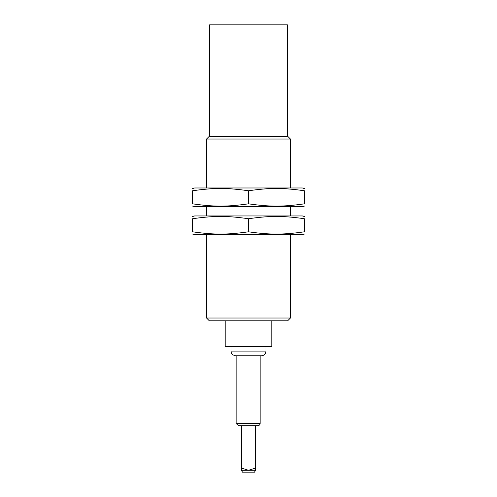 <?xml version="1.0" encoding="UTF-8"?>
<svg xmlns="http://www.w3.org/2000/svg" width="497" height="497" viewBox="0 0 497 497"><rect width="100%" height="100%" fill="white"/><g stroke="black" fill="none" stroke-linecap="round" stroke-linejoin="round"><path stroke-width="0.75" d="M192.569 190.773C192.569 187.736 192.569 187.736 192.569 190.773C192.569 187.736 192.569 187.736 192.569 190.773C213.958 187.736 227.11 187.736 248.5 190.773L248.5 203.826C227.11 206.87 213.958 206.87 192.569 203.826C192.569 206.87 192.569 206.87 192.569 203.826C192.569 206.87 192.569 206.87 192.569 203.826L192.569 190.773M248.5 190.773C269.89 187.736 283.041 187.736 304.431 190.773C304.431 187.736 304.431 187.736 304.431 190.773C304.431 187.736 304.431 187.736 304.431 190.773L304.431 203.826C304.431 206.87 304.431 206.87 304.431 203.826C304.431 206.87 304.431 206.87 304.431 203.826C283.041 206.87 269.89 206.87 248.5 203.826M192.569 206.081L194.638 206.622L302.362 206.622L304.431 206.081M304.431 188.518L302.362 187.978L194.638 187.978L192.569 188.518M206.553 187.978L206.553 139.042L290.447 139.042L290.447 187.978M192.569 218.742C192.569 215.698 192.569 215.698 192.569 218.742C192.569 215.698 192.569 215.698 192.569 218.742C213.958 215.698 227.11 215.698 248.5 218.742L248.5 231.795C227.11 234.832 213.958 234.832 192.569 231.795C192.569 234.832 192.569 234.832 192.569 231.795C192.569 234.832 192.569 234.832 192.569 231.795L192.569 218.742M248.5 218.742C269.89 215.698 283.041 215.698 304.431 218.742C304.431 215.698 304.431 215.698 304.431 218.742C304.431 215.698 304.431 215.698 304.431 218.742L304.431 231.795C304.431 234.832 304.431 234.832 304.431 231.795C304.431 234.832 304.431 234.832 304.431 231.795C283.041 234.832 269.89 234.832 248.5 231.795M192.569 234.05L194.638 234.59L302.362 234.59L304.431 234.05M304.431 216.487L302.362 215.947L194.638 215.947L192.569 216.487M239.181 425.687L257.819 425.687A2.33 2.33 0 0 0 260.155 423.351L236.845 423.351C236.398 423.953 237.175 424.736 239.181 425.687M231.024 351.112L265.976 351.112A4.659 4.659 0 0 1 261.316 355.771L235.684 355.771C231.055 354.858 231.161 352.404 231.024 351.112L231.024 346.446M225.197 320.813L271.803 320.813L271.803 346.446L225.197 346.446L225.197 320.813L209.349 320.813L206.553 318.018L206.553 234.59M290.447 139.042L288.117 136.712L208.883 136.712L206.553 139.042M271.803 320.813L287.651 320.813L290.447 318.018L206.553 318.018M209.585 136.712L209.585 24.85L287.415 24.85L287.415 136.712M254.557 472.15L255.489 470.274L254.557 468.398L248.5 470.274L242.443 468.398L241.511 470.274L242.443 472.15L254.557 472.15M241.511 425.687L241.511 470.274L255.489 470.274L255.489 425.687M290.447 215.947L290.447 206.622M206.553 215.947L206.553 206.622M260.155 423.351L260.155 355.771M236.845 423.351L236.845 355.771M265.976 351.112L265.976 346.446M290.447 318.018L290.447 234.59"/></g></svg>
